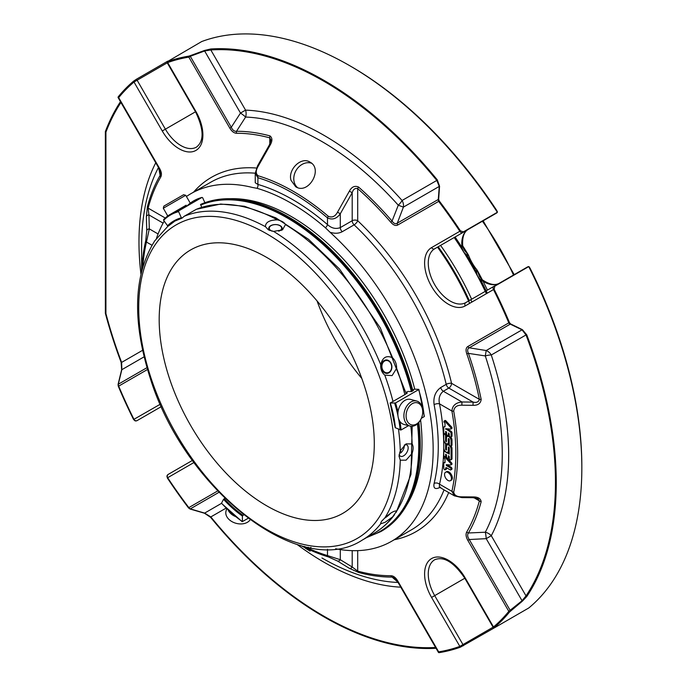 <?xml version="1.0" encoding="UTF-8"?>
<svg xmlns="http://www.w3.org/2000/svg" width="687" height="687" viewBox="0 0 687 687"><rect width="100%" height="100%" fill="white"/><g stroke="black" fill="none" stroke-linecap="round" stroke-linejoin="round"><path stroke-width="1.03" d="M361.809 378.443A152.102 87.816 60 0 1 317.033 300.897M266.736 257.445A152.102 87.816 60 0 1 366.102 391.478A152.102 87.816 60 0 1 342.787 513.361A152.102 87.816 60 0 1 225.576 472.613A152.102 87.816 60 0 1 159.186 319.541A152.102 87.816 60 0 1 190.685 249.913A152.102 87.816 60 0 1 266.736 257.445M416.494 424.016A11.396 8.055 -75 0 1 406.386 412.767A11.396 8.055 -75 0 1 420.341 404.703A11.396 8.055 -75 0 1 416.494 424.016M272.155 231.193A6.174 3.564 180 0 1 270.498 226.049A6.174 3.564 180 0 1 279.489 225.473A6.174 3.564 180 0 1 279.824 230.695A6.174 3.564 180 0 1 278.707 231.21M388.962 372.285A6.174 4.869 -95.1 0 1 381.903 366.025A6.174 4.869 -95.1 0 1 389.469 361.663A6.174 4.869 -95.1 0 1 388.962 372.285M399.654 452.407L400.658 452.982L400.658 449.976M400.658 452.982A6.475 3.736 120 0 0 404.282 445.167M390.62 513.223A6.174 1.305 -38.8 0 1 384.591 518.187A6.174 1.305 -38.8 0 1 384.565 518.204M163.3 208.238L185.73 195.288L183.609 194.722L163.867 206.117L163.3 208.238L167.705 215.864L170.616 214.181M415.712 425.124A12.95 9.154 -75 0 1 409.993 426.052A12.95 9.154 -75 0 1 404.506 411.178A12.95 9.154 -75 0 1 416.7 401.036A12.95 9.154 -75 0 1 422.788 412.02A12.95 9.154 -75 0 1 415.712 425.124M409.993 426.052L403.982 424.437A12.95 9.154 -75 0 1 397.893 413.462A12.95 9.154 -75 0 1 404.961 400.358A12.95 9.154 -75 0 1 410.68 399.43L416.7 401.036M226.658 508.689L226.006 511.137A12.95 9.154 15 0 0 236.208 523.348A12.95 9.154 15 0 0 250.102 519.836M228.178 510.158A12.95 9.154 15 0 0 235.349 516.495M281.155 230.506A6.733 3.89 0 0 0 279.841 225.491A6.733 3.89 0 0 0 271.047 225.499A6.733 3.89 0 0 0 269.776 230.523M388.962 372.809A6.733 5.307 84.9 0 0 391.341 363.921A6.733 5.307 84.9 0 0 384.196 360.538A6.733 5.307 84.9 0 0 381.817 369.426A6.733 5.307 84.9 0 0 388.962 372.809M399.147 454.416A6.475 3.736 120 0 0 400.349 456.177A6.475 3.736 120 0 0 403.587 455.859A6.475 3.736 120 0 0 407.812 450.157A6.475 3.736 120 0 0 406.824 444.97A6.475 3.736 120 0 0 404.72 444.798M186.194 205.181L167.705 215.864M273.598 231.399L282.52 229.853L285.457 224.555C284.238 222.33 281.524 220.767 277.316 219.857C269.416 220.046 265.465 222.33 265.457 226.701L268.428 229.879L273.598 231.399A184.992 106.803 60 0 1 380.718 364.668C382.565 357.317 386.515 355.033 392.578 357.815C395.274 360.46 396.631 363.955 396.648 368.309L392.105 375.6L384.789 375.154A184.992 106.803 60 0 1 392.998 401.448L404.858 394.604L407.288 392.99L405.991 392.938M380.718 364.668C380.426 369.039 381.783 372.543 384.789 375.154M398.494 429.246A184.992 106.803 60 0 1 400.272 450.809L406.077 443.854L412.131 443.957C413.445 446.129 413.445 449.264 412.131 453.36L406.077 460.17L400.272 460.204A184.992 106.803 60 0 1 384.789 517.981C390.568 512.725 394.527 510.45 396.648 511.137L396.038 510.87M400.272 450.809L399.01 456.048L400.272 460.204M384.789 517.981L381.517 521.339L380.658 523.254L380.718 523.777L385.038 522.343L392.578 516.925L396.648 511.137A184.992 106.803 60 0 0 412.131 453.36M380.718 523.777A184.992 106.803 60 0 1 362.023 540.231C300.339 580.472 184.571 489.402 150.238 378.193C131.998 320.923 133.493 275.143 154.712 240.879L168.075 226.057M186.203 205.181L172.969 212.824L185.945 205.456M405.854 392.389L407.949 391.435L411.53 391.581L413.437 390.482L412.793 390.456M202.536 203.601L200.518 204.468L201.789 207.294M406.172 393.634L380.323 327.922L339.524 269.038L308.523 239.291L275.822 217.831L244.409 206.263L220.673 204.03L196.345 209.286L184.185 216.285L182.098 218.097L181.368 217.77L178.62 211.648L178.818 210.789L201.935 197.444L202.665 197.77L204.889 202.708M174.335 221.506L168.401 226.006L167.559 225.748L163.626 220.304L163.712 219.505L163.626 220.304A98.001 56.583 -120 0 1 178.62 211.648M398.022 411.891A98.662 56.961 -120 0 0 395.54 402.968L390.31 403.046L392.998 401.448M182.098 218.097L181.368 217.77A91.225 52.667 -120 0 0 167.559 225.748M186.83 206.16A98.662 56.961 60 0 1 193.803 200.793A98.662 56.961 60 0 1 201.935 197.444L202.665 197.77M224.855 498.315L223.541 499.337L221.515 503.185A98.001 56.583 -120 0 0 241.996 521.339L242.417 521.579L242.408 516.066L243.61 514.889M242.417 521.579L248.067 518.324M395.368 427.271L395.368 427.761A91.225 52.667 -120 0 0 390.31 403.046L390.353 402.762M395.368 427.761L401.071 429.985L408.55 425.665M395.54 402.968L418.658 389.623A98.662 56.961 60 0 1 424.188 416.64L421.389 418.254M418.701 389.331L414.218 389.177L412.689 390.053M439.568 186.211A2.593 1.417 -176.2 0 0 439.251 186.426L436.812 180.432L402.075 200.484A9.06 2.525 -41.8 0 1 398.28 205.207L403.398 207.122A9.06 7.402 60 0 0 402.075 200.484A261.412 150.925 -120 0 0 245.56 110.126L240.484 113.063A9.06 1.374 -146.7 0 1 245.602 117.056A9.06 6.956 92.2 0 0 245.56 110.126L210.823 49.962L204.64 50.975A2.593 0.429 -109.6 0 1 204.468 50.477L210.626 49A328.541 189.681 60 0 1 437.276 179.857L439.568 186.211L438.649 199.256L439.165 200.853A328.541 189.681 60 0 1 460.402 230.832L459.835 231.279A2.593 2.113 60 0 0 462.961 232.464L434.699 248.78A31.078 17.939 -120 0 0 434.699 284.658A31.078 17.939 -120 0 0 465.769 302.598L494.039 286.281A2.593 2.113 60 0 0 493.498 289.579L494.159 289.313A328.541 189.681 60 0 1 509.514 322.692L510.639 323.938L522.395 329.666L526.749 334.827A328.541 189.681 60 0 1 526.749 596.548L522.395 601.142L509.514 612.031A328.541 189.681 60 0 1 494.159 627.686A2.593 2.104 -130.1 0 1 493.498 626.965L493.086 627.197A2.593 2.593 0 0 0 493.859 628.03M120.474 101.676A328.541 189.681 60 0 0 105.369 131.543L105.369 313.272A328.541 189.681 60 0 0 121.152 362.375A2.593 0.575 -20.7 0 0 121.616 362.41L121.839 369.683L144.064 356.854M190.076 509.015A2.593 0.721 -73.3 0 0 190.282 508.887A2.593 2.113 -120 0 1 188.831 507.607A2.593 0.455 142.8 0 0 188.59 507.985L190.076 509.015L204.468 513.232A2.593 0.661 -73.9 0 0 204.64 513.095L210.823 516.925L226.083 508.114M473.051 497.697L461.896 497.603L454.39 495.842L451.9 491.342A221.626 127.954 -120 0 0 451.9 410.998C452.381 405.656 455.721 402.651 461.922 401.981L473.077 402.075C476.538 402.925 478.633 402.024 479.38 399.37A242.339 139.916 -120 0 0 466.739 353.693C465.571 350.147 465.932 347.759 467.821 346.523A2.593 2.113 60 0 0 469.273 347.802C467.443 348.695 467.16 350.55 468.431 353.376L485.297 355.926A9.06 2.525 161.8 0 1 491.282 354.999A9.06 7.402 60 0 0 486.198 350.533L485.297 355.926A255.006 147.224 60 0 1 485.297 532.219A9.06 1.374 -93.3 0 1 486.198 538.66L491.282 535.723A9.06 6.956 27.8 0 0 485.297 532.219L468.431 532.983C467.16 534.709 467.443 536.891 469.273 539.527L467.821 540.368C465.932 536.968 465.571 534.168 466.739 531.953A242.339 139.916 -120 0 0 479.38 500.866L478.032 498.762L473.051 497.697L473.034 496.933C477.954 496.907 480.668 498.479 481.166 501.656A2.593 1.829 -165.2 0 1 479.38 500.866L473.953 497.732M510.639 610.966A2.593 0.429 -128.9 0 1 510.261 610.52L469.273 539.527L486.198 538.66L522.051 600.747L526.019 595.895A2.593 2.035 33.9 0 0 526.749 596.548M526.749 334.827A2.593 0.575 -20.7 0 1 526.019 334.947L491.282 354.999A261.412 150.925 -120 0 1 491.282 535.723L526.019 595.895A327.579 189.123 -120 0 0 526.019 334.947L522.051 329.837A2.593 1.417 -63.8 0 0 522.395 329.666M446.438 465.571L446.292 464.678L450.612 465.005A1.099 0.635 -120 0 0 450.852 464.962A1.099 0.635 -120 0 0 450.672 463.433L444.772 457.07A1.039 0.601 -120 0 0 444.163 456.949A1.039 0.601 -120 0 0 443.948 457.396A1.039 0.601 -120 0 0 444.171 458.255L445.004 459.156L445.004 462.737L444.214 462.677A1.039 0.601 -120 0 0 443.957 462.72A1.039 0.601 -120 0 0 443.759 463.038L443.759 468.148A1.297 0.747 -120 0 0 444.326 469.453A1.297 0.747 -120 0 0 445.322 469.796A1.297 0.747 -120 0 0 445.588 469.273L445.588 468.397A1.46 0.842 60 0 1 445.889 467.727A1.46 0.842 60 0 1 446.627 467.795L450.165 469.839A1.297 0.747 -120 0 0 450.818 469.908A1.297 0.747 -120 0 0 451.016 468.869A1.297 0.747 -120 0 0 450.165 467.727L446.438 465.571L447.349 465.047L451.084 467.194A1.297 0.747 -120 0 1 451.926 468.336A1.297 0.747 -120 0 1 451.728 469.376L450.818 469.908M446.507 437.971A3.237 1.872 60 0 1 447.177 436.485A3.237 1.872 60 0 1 449.667 437.353A3.237 1.872 60 0 1 451.084 440.607L451.084 445.442A1.297 0.747 60 0 1 450.818 446.035A1.297 0.747 60 0 1 449.813 445.691A1.297 0.747 60 0 1 449.255 444.386L449.255 439.251L448.336 438.727L448.336 442.205A3.237 1.872 60 0 1 447.666 443.69A3.237 1.872 60 0 1 445.176 442.823A3.237 1.872 60 0 1 443.759 439.56L443.759 434.794A1.297 0.747 60 0 1 444.025 434.201A1.297 0.747 60 0 1 445.021 434.553A1.297 0.747 60 0 1 445.588 435.859L445.588 441.071L446.37 441.896L446.507 435.326A1.297 0.747 -120 0 0 445.58 433.737M445.588 449.564L446.507 450.088L446.507 446.464A3.237 1.872 60 0 1 447.177 444.978A3.237 1.872 60 0 1 449.667 445.846A3.237 1.872 60 0 1 451.084 449.109L451.084 459.268A1.297 0.747 60 0 1 450.818 459.861A1.297 0.747 60 0 1 449.813 459.517A1.297 0.747 60 0 1 449.255 458.212L449.255 456.64L448.474 455.816L448.336 457.688A1.297 0.747 60 0 1 448.07 458.281A1.297 0.747 60 0 1 447.074 457.928A1.297 0.747 60 0 1 446.507 456.632L446.507 455.06L445.726 454.236L445.588 456.099A1.297 0.747 60 0 1 445.322 456.692A1.297 0.747 60 0 1 444.326 456.348A1.297 0.747 60 0 1 443.759 455.043L443.759 451.969A1.297 0.747 60 0 1 444.025 451.376A1.297 0.747 60 0 1 444.678 451.445L449.255 454.09L449.255 447.812L448.474 446.988L448.336 450.706A3.237 1.872 60 0 1 447.666 452.192A3.237 1.872 60 0 1 445.176 451.325A3.237 1.872 60 0 1 443.759 448.061L443.759 443.218A1.297 0.747 60 0 1 444.025 442.626A1.297 0.747 60 0 1 445.03 442.978A1.297 0.747 60 0 1 445.588 444.283L445.588 449.564L446.507 449.04M451.428 478.453A4.869 2.808 60 0 1 450.414 480.685A4.869 2.808 60 0 1 445.545 477.869A4.869 2.808 60 0 1 445.545 472.252A4.869 2.808 60 0 1 447.984 472.493A4.869 2.808 60 0 1 451.428 478.453M444.781 421.157L450.638 427.469A1.099 0.635 60 0 1 450.852 429.04A1.099 0.635 60 0 1 450.612 429.092L445.588 428.705L450.157 431.805A1.314 0.756 60 0 1 451.084 433.411L451.084 436.468A1.297 0.747 60 0 1 450.818 437.061A1.297 0.747 60 0 1 449.813 436.709A1.297 0.747 60 0 1 449.255 435.412L449.255 433.841L448.474 433.008L448.336 434.88A1.297 0.747 60 0 1 448.07 435.472A1.297 0.747 60 0 1 447.074 435.129A1.297 0.747 60 0 1 446.507 433.823L446.507 432.252L445.726 431.427L445.588 433.291A1.297 0.747 60 0 1 445.322 433.883A1.297 0.747 60 0 1 444.326 433.54A1.297 0.747 60 0 1 443.759 432.235L443.759 427.434A1.314 0.756 60 0 1 444.034 426.842A1.314 0.756 60 0 1 444.317 426.782L445.004 426.833L445.004 423.244L444.171 422.342A1.039 0.601 60 0 1 443.948 421.483A1.039 0.601 60 0 1 444.163 421.037A1.039 0.601 60 0 1 444.781 421.157L445.7 420.624A1.039 0.601 -120 0 0 445.073 420.504L444.163 421.037M151.964 245.225L146.468 242.056A2.593 1.803 13.2 0 1 145.747 240.673L146.76 230.652L146.374 216.714A2.593 2.113 -1.4 0 1 148.933 214.937L149.302 228.891L146.468 242.056A212.566 122.724 -120 0 0 142.844 266.565M146.374 216.714L147.404 206.71A2.593 1.829 14.8 0 0 148.117 208.118L148.933 214.937L163.094 223.112M158.585 167.302L160.14 175.383L160.56 172.076L159.264 168.856L159.676 168.616C161.557 172.016 161.917 174.816 160.758 177.031A242.339 139.916 -120 0 0 148.117 208.118L165.275 218.028M438.649 199.256A2.593 1.365 -175.4 0 0 438.289 199.479A2.593 2.113 60 0 0 438.667 201.377L397.687 225.044C395.686 226.066 393.436 225.181 390.937 222.399A2.593 0.661 -40.8 0 1 392.062 221.085L398.28 205.207A255.006 147.224 60 0 0 245.602 117.056L236.508 131.286A2.593 2.009 89.7 0 0 236.56 133.269C234.069 133.175 231.82 131.466 229.81 128.125L188.831 57.133L190.282 56.3A2.593 0.429 -111.1 0 1 190.076 55.741L204.468 50.477M229.81 128.125L231.261 127.284L240.484 113.063L204.64 50.975L190.282 56.3L231.261 127.284C232.618 130.178 234.37 131.509 236.508 131.286A244.177 140.972 -120 0 1 270.008 135.914A2.593 1.829 105.2 0 0 269.802 137.864A242.339 139.916 -120 0 0 236.56 133.269M270.008 135.914C272.507 137.932 272.516 141.067 270.034 145.318L269.381 144.931L270.944 140.088L269.802 137.864L269.802 144.133M105.369 131.543L105.918 132.153L105.918 313.598A327.579 189.123 -120 0 0 121.616 362.41L142.561 350.318M118.018 97.245A2.593 2.593 0 0 0 118.276 97.872L118.688 97.631A2.593 2.07 -140.8 0 1 118.25 96.798L118.087 97.305L118.25 96.798A328.541 189.681 60 0 1 133.596 81.143A2.593 2.104 49.9 0 0 133.999 82.028L137.125 80.216A2.593 1.494 -120 0 0 136.378 79.263L133.596 81.143M105.369 313.272L105.918 313.598M121.152 362.375L121.633 369.769A2.593 0.661 13.9 0 1 121.839 369.683L118.31 384.222A2.593 0.721 -166.7 0 0 118.087 384.334L121.633 369.769M118.25 386.137A2.593 0.455 -22.8 0 0 118.688 386.12A327.579 189.123 -120 0 0 133.999 419.405A2.593 2.113 -120 0 0 137.125 420.59L161.376 406.584L137.125 420.59A2.593 2.593 0 0 1 134.953 420.788L133.596 419.517A328.541 189.681 60 0 1 118.25 386.137L118.087 384.334M147.49 369.494L118.688 386.12A2.593 2.113 -120 0 1 118.31 384.222L146.958 367.682M436.056 648.279A328.541 189.681 60 0 1 210.626 517.345A2.593 0.575 -39.3 0 1 210.823 516.925A327.579 189.123 -120 0 0 435.592 647.472M204.468 513.232L210.626 517.345M497.362 626.115L460.402 647.18A328.541 189.681 60 0 1 439.165 652.65L438.649 652.53L439.165 652.65A2.593 2.07 -99.2 0 1 438.667 651.851L438.289 652.066M398.28 582.464L392.062 577.08L395.128 578.368L397.275 581.099L395.128 578.368M340.297 549.566L340.297 559.707L352.199 567.007A2.593 2.113 121.4 0 1 349.382 568.329L337.506 561.03L328.317 556.899A2.593 1.803 106.8 0 1 327.484 555.577L340.297 559.707A2.593 2.113 121.7 0 1 337.506 561.03M352.199 550.648L352.199 567.007L357.695 571.12A2.593 1.829 105.2 0 0 358.562 572.451L349.382 568.329M522.395 601.142A2.593 0.429 49.6 0 1 522.051 600.747L508.809 611.353A2.593 2.07 39.2 0 0 509.514 612.031M509.514 322.692A2.593 0.455 157.2 0 1 508.809 322.864A2.593 2.113 60 0 0 510.261 324.135A2.593 1.365 -64.6 0 0 510.639 323.938M390.937 222.399A242.339 139.916 -120 0 0 357.695 188.607L357.695 220.725A204.571 118.112 -120 0 1 451.565 383.32A3.882 2.241 -60 0 1 448.817 388.078A3.882 2.241 -120 0 1 446.207 384.351A3.882 1.451 -13.4 0 1 451.565 383.32L479.38 399.37A2.593 1.065 -11.5 0 0 481.166 399.405C480.677 403.484 477.963 405.459 473.034 405.313L461.879 405.201C456.984 405.064 454.253 407.03 453.703 411.084A2.593 1.125 -10 0 1 451.9 410.998L439.508 403.844C438.349 398.443 439.62 394.244 443.33 391.247L461.922 401.981L461.879 405.201M440.711 487.092C435.369 489.814 433.162 488.603 434.098 483.468A3.882 2.714 -166.2 0 1 439.508 484.189L451.9 491.342A2.593 1.786 12.5 0 0 453.703 492.09C454.253 495.31 456.984 496.89 461.879 496.847L473.034 496.933M434.098 483.468A200.69 115.871 -120 0 0 434.098 404.652C433.162 397.249 435.369 391.538 440.711 387.528A3.882 2.241 -120 0 0 443.33 391.247L448.817 388.078L473.077 402.075L473.034 405.313M440.711 387.528L446.207 384.351A200.69 115.871 -120 0 0 354.114 224.847L342.212 231.725A3.882 2.241 60 0 1 340.297 227.595L340.297 213.769C336.647 218.792 332.371 220.166 327.484 217.891A212.566 122.724 -120 0 0 257.9 177.718L255.246 173.347L255.246 182.768L257.9 184.434A3.882 2.714 106.2 0 1 257.041 188.315A201.154 116.137 60 0 1 325.458 227.809A3.882 1.64 130.8 0 0 327.484 224.606C331.572 228.307 335.849 229.303 340.297 227.595L352.199 220.725A3.882 2.241 -120 0 0 354.114 224.847A3.882 1.451 -46.6 0 0 357.695 220.725A3.882 2.241 0 0 0 352.199 220.725L352.199 192.721C353.204 189.294 355.033 187.929 357.695 188.607A2.593 1.065 -48.5 0 1 358.562 187.044C354.775 185.438 351.71 186.795 349.382 191.132L352.199 192.721L340.297 213.769L337.506 212.197L349.382 191.132M358.562 187.044A244.177 140.972 -120 0 1 392.062 221.085C393.857 223.593 395.6 224.28 397.301 223.146L438.289 199.479L439.251 186.426L403.398 207.122L397.301 223.146A2.593 2.113 -120 0 0 397.687 225.044M467.821 346.523L508.809 322.864A327.579 189.123 -120 0 0 493.498 289.579L465.236 305.904A33.663 19.434 -120 0 1 431.573 286.462A33.663 19.434 -120 0 1 431.573 247.595L459.835 231.279A327.579 189.123 -120 0 0 438.667 201.377A2.593 0.455 -37.2 0 1 439.165 200.853M210.626 49A2.593 2.035 -93.9 0 0 210.823 49.962A327.579 189.123 -120 0 1 436.812 180.432A2.593 0.575 -39.3 0 1 437.276 179.857M497.199 212.309A2.593 2.113 60 0 0 497.371 211.785L497.319 212.197A328.541 189.681 -120 0 0 349.528 65.583A328.541 189.681 -120 0 0 201.729 41.538L167.362 61.65A328.541 189.681 60 0 1 188.59 56.179L190.076 55.741M188.59 56.179A2.593 2.07 80.8 0 0 188.831 57.133A327.579 189.123 -120 0 0 167.662 62.586A2.593 2.104 -109.9 0 1 167.362 61.65L167.74 61.152M310.284 547.702L309.708 548.028L308.051 547.264M142.037 269.45L142.2 268.823M141.625 271.013L141.625 245.654A255.006 147.224 60 0 1 158.482 167.499M146.76 230.652A2.593 2.113 -1.7 0 1 149.302 228.891L158.087 233.966M270.034 145.318L258.106 166.366L257.479 165.979L255.246 173.347M291.005 180.295L295.711 186.752C308.42 195.099 323.525 168.933 309.949 162.098C301.267 156.267 287.698 169.569 291.005 180.295M258.106 166.366C255.624 170.591 255.633 173.725 258.14 175.778A2.593 1.803 -73.2 0 0 257.9 177.718L257.9 184.434A204.571 118.112 -120 0 1 327.484 224.606L327.484 217.891A2.593 1.108 -49.6 0 1 328.317 216.302C332.104 217.882 335.17 216.517 337.506 212.197M451.531 464.481A1.099 0.635 -120 0 0 451.771 464.429A1.099 0.635 -120 0 0 451.591 462.901L450.672 463.433M444.772 457.07L445.691 456.537L451.591 462.901M444.214 462.677L445.004 462.222M445.322 469.796L446.241 469.273A1.297 0.747 -120 0 0 446.507 468.74L445.588 469.273M446.507 467.735A1.46 0.842 -120 0 0 446.507 467.864L446.507 468.74M447.666 443.69L448.585 443.167A3.237 1.872 -120 0 0 449.255 441.818M450.818 446.035L451.728 445.511A1.297 0.747 -120 0 0 451.994 444.91L451.994 440.084A3.237 1.872 -120 0 0 450.801 437.069L451.728 436.528A1.297 0.747 -120 0 0 451.994 435.936L451.994 432.879A1.314 0.756 -120 0 0 451.067 431.273L446.782 428.8M449.35 435.944A3.237 1.872 -120 0 0 448.087 435.962L447.177 436.485M445.588 444.283L446.507 443.75A1.297 0.747 -120 0 0 446.507 443.742L446.507 446.352M447.666 452.192L448.585 451.66A3.237 1.872 -120 0 0 449.255 450.32M449.255 453.034L447.735 452.149M445.322 456.692L446.241 456.168A1.297 0.747 -120 0 0 446.507 455.584L445.588 456.099M448.07 458.281L448.98 457.748A1.297 0.747 -120 0 0 449.255 457.173L448.336 457.688M450.818 459.861L451.728 459.337A1.297 0.747 -120 0 0 451.994 458.744L451.994 448.577A3.237 1.872 -120 0 0 451.058 445.897M449.255 444.403A3.237 1.872 -120 0 0 448.087 444.455L447.177 444.978M450.414 480.685L451.333 480.153A4.869 2.808 -120 0 0 452.08 476.254A4.869 2.808 -120 0 0 448.894 471.96A4.869 2.808 -120 0 0 446.464 471.72L445.545 472.252M450.638 427.469L451.548 426.945L445.7 420.624M445.322 433.883L446.241 433.36A1.297 0.747 -120 0 0 446.507 432.784L445.588 433.291M448.07 435.472L448.98 434.948A1.297 0.747 -120 0 0 449.255 434.364L448.336 434.88M445.588 429.169L446.292 428.765M451.531 428.559A1.099 0.635 -120 0 0 451.771 428.516A1.099 0.635 -120 0 0 451.548 426.945M461.896 497.603L461.879 496.847M310.052 551.103L305.157 548.089M168.195 62.277L167.25 62.826L195.512 111.783L195.924 111.543L167.662 62.586M147.404 206.71A244.177 140.972 -120 0 1 160.14 175.383A2.593 2.009 30.3 0 0 160.758 177.031M167.637 61.212L136.378 79.263M160.311 404.205L133.596 419.517M188.59 507.985A328.541 189.681 60 0 1 167.362 477.997L167.662 477.714A2.593 2.113 -120 0 1 168.195 474.408L192.454 460.402L168.195 474.408A2.593 1.494 -120 0 0 167.74 475.009M167.362 477.997L166.941 476.185A2.593 2.593 0 0 1 168.195 474.408L168.195 474.408M463.416 645.72A2.593 1.494 -120 0 0 462.961 644.595L459.835 646.398A2.593 2.104 70.1 0 0 460.402 647.18M357.695 550.639L357.695 571.12A242.339 139.916 -120 0 0 390.937 575.723C393.428 575.809 395.678 577.518 397.687 580.858L397.275 581.099L438.254 652.083A2.593 2.593 0 0 0 438.667 652.624M390.937 575.723A2.593 2.009 89.7 0 0 392.062 577.08A244.177 140.972 -120 0 1 358.562 572.451M481.166 501.656A244.177 140.972 -120 0 1 468.431 532.983A2.593 2.009 -149.7 0 1 466.739 531.953M494.159 627.686L494.786 627.609L494.159 627.686M528.294 266.848L494.786 286.187A2.593 1.494 -120 0 0 494.039 286.281L527.547 266.934A2.593 1.494 60 0 1 528.294 266.848L529.145 266.822L530.166 268.411A326.565 188.547 -120 0 1 581.837 466.353L581.837 467.959A328.541 189.681 -120 0 1 528.767 607.978L494.786 627.609M581.837 467.959A328.541 189.681 -120 0 0 528.767 266.668L529.145 266.822A2.593 2.113 60 0 0 528.612 266.702M494.786 286.187L494.159 289.313M466.739 353.693A2.593 0.661 -19.2 0 0 468.431 353.376A244.177 140.972 -120 0 1 481.166 399.405M460.402 230.832L463.416 231.863L496.924 212.515A2.593 1.494 60 0 1 496.469 213.116L496.469 213.116A2.593 2.593 0 0 0 497.422 212.163M349.528 65.583L350.92 66.39A326.565 188.547 -120 0 1 496.503 210.11L497.371 211.785L496.924 212.515M434.098 404.652A3.882 1.64 169.2 0 1 439.508 403.844A204.571 118.112 -120 0 1 439.508 484.189L439.337 487.074M463.416 231.863A2.593 1.494 -120 0 1 462.961 232.464L496.469 213.116M482.317 279.824A239.617 138.345 -120 0 0 477.431 270.626L479.346 276.372L482.111 279.669A2.593 1.28 126.2 0 0 480.823 279.807C477.422 277.067 476.1 273.709 476.847 269.742A31.078 17.939 60 0 1 468.689 255.624C464.876 254.284 462.634 251.451 461.965 247.14A2.593 1.28 -6.2 0 0 462.72 246.092C462.102 237.436 463.931 231.88 468.208 229.432L434.699 248.78A2.593 2.113 60 0 1 431.573 247.595M487.435 290.094A239.617 138.345 -120 0 0 483.09 281.327M477.431 270.626L476.847 269.742M468.689 255.624L468.216 254.671A239.617 138.345 -120 0 0 462.694 245.834M462.72 246.092L464.197 250.145L468.216 254.671M454.193 237.522A235.306 135.854 60 0 1 486.379 293.692M200.595 204.425A186.898 107.902 60 0 1 288.085 216.706L288.085 216.706A186.898 107.902 60 0 1 412.801 390.843M418.821 422.488A186.898 107.902 60 0 1 420.238 445.605A186.898 107.902 60 0 1 381.534 531.171L380.787 531.601A186.898 107.902 -120 0 0 418.117 423.252M288.274 216.817A186.375 107.601 60 0 1 288.454 216.92A186.375 107.601 60 0 1 412.887 390.8M418.864 422.436A186.375 107.601 60 0 1 420.238 445.176A186.375 107.601 60 0 1 420.238 445.391M257.041 188.315L252.498 187.474A200.69 115.871 -120 0 0 190.9 193.682A200.69 115.871 -120 0 0 186.426 196.508M167.602 215.684A200.69 115.871 -120 0 0 166.967 216.637M164.21 221.111A200.69 115.871 -120 0 0 156.456 238.406M342.212 231.725C338.674 233.563 334.603 233.726 329.992 232.215L325.458 227.809M335.634 548.75A200.69 115.871 -120 0 0 391.59 541.287A200.69 115.871 -120 0 0 329.992 232.215M414.75 389.185A184.923 106.768 -120 0 0 291.245 216.491A184.923 106.768 -120 0 0 230.36 198.706M406.97 504.602A184.923 106.768 -120 0 0 420.581 419.92M438.203 246.753A179.204 103.462 60 0 1 469.281 300.58M437.516 247.148A183.343 105.858 60 0 1 469.65 303.353M455.077 237.015A235.306 135.854 60 0 1 462.007 247.492M466.61 254.851A235.306 135.854 60 0 1 476.469 271.932M480.539 279.592A235.306 135.854 60 0 1 487.263 293.186M311.469 163.197A14.238 11.627 -60 0 0 296.037 170.522A14.238 11.627 -60 0 0 297.445 187.542M377.601 519.552A181.042 104.527 60 0 1 155.872 391.538A181.042 104.527 60 0 1 266.736 233.812A181.042 104.527 60 0 1 377.601 519.552M285.457 224.555A184.992 106.803 60 0 1 392.578 357.815M392.578 516.925A184.992 106.803 60 0 1 373.883 533.378L362.023 540.231M396.648 368.309A184.992 106.803 60 0 1 404.858 394.604M410.835 426.223A184.992 106.803 60 0 1 412.131 443.957M196.044 209.432A184.992 106.803 60 0 1 277.316 219.857M184.185 216.285A184.992 106.803 60 0 1 265.457 226.701M181.909 218.148A90.572 52.289 -120 0 0 174.73 221.145A90.572 52.289 -120 0 0 168.401 226.006M178.818 210.789A98.662 56.961 -120 0 0 170.685 214.138A98.662 56.961 -120 0 0 163.712 219.505M224.202 498.693A90.572 52.289 -120 0 0 242.915 515.284M223.541 499.337A91.225 52.667 -120 0 0 242.408 516.066M400.143 430.028A98.001 56.583 -120 0 0 398.529 418.581M397.953 415.712A98.001 56.583 -120 0 0 394.656 403.217M401.071 429.985A98.662 56.961 -120 0 0 399.997 421.569M120.938 102.483A327.579 189.123 -120 0 0 105.918 132.153M155.751 162.785A261.412 150.925 -120 0 0 140.921 273.984M297.059 544.422A261.412 150.925 -120 0 0 400.779 587.17M242.082 521.613L221.497 503.356L204.64 513.095L190.282 508.887L218.93 492.339M522.051 329.837L486.198 350.533L469.273 347.802L510.261 324.135L522.051 329.837M398.056 582.456A255.006 147.224 60 0 1 321.937 557.973M453.703 492.09A223.455 129.01 -120 0 0 453.703 411.084M145.747 240.673A214.396 123.78 -120 0 0 141.814 270.3M328.317 216.302A214.396 123.78 -120 0 0 258.14 175.778M445.588 468.397L446.507 467.864M450.165 467.727L451.084 467.194M445.588 441.071L446.507 440.539M445.588 435.859L446.507 435.326M448.336 442.205L449.255 441.681M448.336 438.727L448.791 438.461M451.084 445.442L451.994 444.91M451.084 440.607L451.994 440.084M448.336 450.706L449.255 450.183M448.336 447.289L448.791 447.022M445.588 454.528L446.043 454.262M448.336 456.116L448.791 455.85M451.084 459.268L451.994 458.744M451.084 449.109L451.994 448.577M444.317 426.782L445.004 426.378M445.588 431.719L446.043 431.462M448.336 433.308L448.791 433.042M451.084 436.468L451.994 435.936M451.084 433.411L451.994 432.879M450.157 431.805L451.067 431.273M300.691 545.495A214.396 123.78 -120 0 0 328.317 556.899M166.907 61.744A2.593 2.593 0 0 0 167.25 62.826L137.125 80.216L165.387 129.173L162.261 130.977L133.999 82.028A327.579 189.123 -120 0 0 118.688 97.631L159.676 168.616M193.974 462.514L167.662 477.714A327.579 189.123 -120 0 0 188.831 507.607L217.633 490.982M397.687 580.858L438.667 651.851A327.579 189.123 -120 0 0 459.835 646.398L431.573 597.441A33.663 19.434 -120 0 1 431.573 558.565A33.663 19.434 -120 0 1 465.236 578.007L493.498 626.965A327.579 189.123 -120 0 0 508.809 611.353L467.821 540.368M527.547 266.934L527.547 266.934A2.593 2.593 0 0 1 528.844 266.59M494.039 286.281L465.769 302.598A2.593 2.113 -120 0 0 465.236 305.904M304.444 546.466A212.566 122.724 -120 0 0 327.484 555.577L327.484 549.239M162.261 130.977A33.663 19.434 -120 0 0 195.924 150.419A33.663 19.434 -120 0 0 195.924 111.543M256.457 168.04A204.571 118.112 -120 0 0 193.562 192.145M462.961 644.595L493.086 627.197L464.824 578.239L434.699 595.638L462.961 644.595M394.252 539.75A204.571 118.112 -120 0 0 448.697 492.553M431.573 597.441L434.699 595.638A31.078 17.939 -120 0 1 434.699 559.75C443.811 556.032 453.849 562.198 464.824 578.239L465.236 578.007M461.965 247.14A31.078 17.939 60 0 1 468.208 229.432L468.208 229.432A2.593 2.113 60 0 0 468.242 229.415M165.387 129.173A31.078 17.939 -120 0 0 196.465 147.112C204.245 141.084 203.927 129.302 195.512 111.783L165.387 129.173M499.2 283.302A31.078 17.939 60 0 1 480.823 279.807M468.208 229.432L434.699 248.78M412.063 391.272A186.898 107.902 -120 0 0 287.338 217.135A186.898 107.902 -120 0 0 200.552 204.546M411.376 391.573A186.375 107.601 -120 0 0 286.968 217.779A186.375 107.601 -120 0 0 200.793 205.07M368.138 536.702A186.375 107.601 -120 0 0 417.438 423.888M255.246 173.201A200.69 115.871 -120 0 0 210.66 182.278L190.9 193.682M391.59 541.287L411.341 529.883A200.69 115.871 -120 0 0 444.051 489.874M513.49 275.049A182.914 105.609 -120 0 0 482.411 221.231M440.556 245.396A182.914 105.609 60 0 1 471.634 299.223M470.835 299.678A182.261 105.231 60 0 1 471.892 302.057M185.73 195.288L190.127 202.914M172.926 212.85L171.63 213.597M412.183 426.258L410.981 474.382L396.201 512.322M394.518 514.709C388.765 522.524 381.886 528.75 373.883 533.378M174.73 221.145L181.995 218.14M170.685 214.138L163.626 219.574M193.803 200.793L202.038 197.401M390.147 402.986L395.18 427.546M418.864 389.4L424.377 416.365M269.381 144.931L257.479 165.979M450.852 464.962L451.771 464.429M444.163 456.949L444.695 456.64M443.957 462.72L444.875 462.188M444.025 434.201L444.678 433.823M444.025 442.626L444.695 442.239M444.025 451.376L444.824 450.921M444.034 426.842L444.944 426.309M450.852 429.04L451.771 428.516M454.39 495.842L439.62 487.315M118.276 97.872L159.264 168.856L160.56 172.076M310.979 547.419L310.069 547.951M482.111 279.669C489.299 284.538 495.018 285.732 499.277 283.259M366.48 537.655L380.787 531.601M420.238 445.176L420.238 445.605M483.133 220.819L514.202 274.637"/></g></svg>
